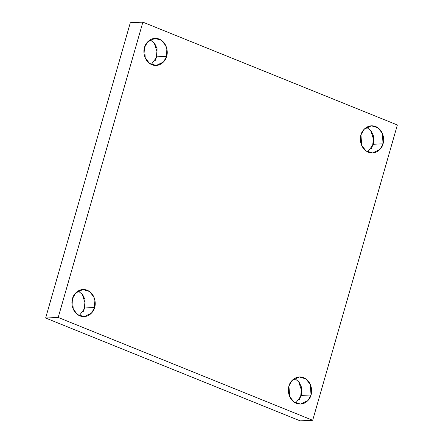 <?xml version="1.0" encoding="UTF-8"?>
<svg xmlns="http://www.w3.org/2000/svg" width="443" height="443" viewBox="0 0 443 443"><rect width="100%" height="100%" fill="white"/><g stroke="black" fill="none" stroke-linecap="round" stroke-linejoin="round"><path stroke-width="0.66" d="M300.67 396.435L299.424 399.592L300.67 396.435L301.334 389.89L298.615 381.523L301.334 389.89L300.67 396.435L301.068 396.413L300.67 396.435M301.395 395.411L295.725 403.069L301.395 395.411L311.03 394.979L301.395 395.411L301.467 387.11L299.091 382.126L294.617 378.394L299.091 382.126L301.467 387.11L301.395 395.411M288.947 386.052L289.661 396.601L294.036 402.078L300.598 404.071L307.935 400.555L311.03 394.979C310.405 398.905 304.54 406.458 296.317 403.329C288.194 399.852 287.429 389.624 288.947 386.052C289.578 382.126 295.442 374.573 303.665 377.702C311.789 381.179 312.553 391.407 311.03 394.979L310.316 384.43L305.941 378.953L299.385 376.96L292.048 380.476L288.947 386.052M372.685 145.287L373.349 138.742L370.63 130.38L373.349 138.742L372.685 145.287L373.084 145.271L372.685 145.287L371.439 148.449M373.41 144.263L367.74 151.927L373.41 144.263L383.045 143.831L373.41 144.263L373.482 135.962L371.107 130.978L366.632 127.246L371.107 130.978L373.482 135.962L373.41 144.263M360.962 134.91L361.676 145.459L366.051 150.93L372.613 152.929L379.95 149.413L383.045 143.831C382.414 147.757 376.556 155.31 368.332 152.182C360.209 148.704 359.445 138.476 360.962 134.91C361.593 130.978 367.457 123.431 375.681 126.554C383.804 130.032 384.568 140.265 383.045 143.831L382.331 133.282L377.957 127.811L371.4 125.812L364.063 129.328L360.962 134.91M156.257 57.839L155.011 61.001L156.257 57.839L156.922 51.294L154.203 42.927L156.922 51.294L156.257 57.839L156.656 57.823L156.257 57.839M156.983 56.815L151.312 64.473L156.983 56.815L166.623 56.383L156.983 56.815L157.055 48.514L154.679 43.53L150.205 39.798L154.679 43.53L157.055 48.514L156.983 56.815M144.534 47.462L145.249 58.005L149.623 63.482L156.185 65.481L163.522 61.965L166.623 56.383C165.992 60.309 160.128 67.862 151.905 64.733C143.781 61.256 143.017 51.028 144.534 47.462C145.166 43.53 151.03 35.977 159.253 39.106C167.376 42.583 168.141 52.811 166.623 56.383L165.904 45.834L161.529 40.357L154.972 38.364L147.635 41.88L144.534 47.462M84.248 308.981L82.996 312.143L84.248 308.981L84.906 302.442L82.188 294.074L84.906 302.442L84.248 308.981L84.641 308.965L84.248 308.981M84.967 307.963L79.297 315.621L84.967 307.963L94.608 307.525L84.967 307.963L85.045 299.656L82.664 294.678L78.189 290.946L82.664 294.678L85.045 299.656L84.967 307.963M72.519 298.604L73.239 309.153L77.614 314.63L84.17 316.623L91.507 313.107L94.608 307.525C93.977 311.457 88.113 319.01 79.89 315.881C71.766 312.404 71.002 302.176 72.519 298.604C73.15 294.678 79.015 287.125 87.238 290.254C95.361 293.731 96.125 303.959 94.608 307.525L93.894 296.982L89.519 291.505L82.957 289.506L75.62 293.022L72.519 298.604M58.205 317.459L142.879 22.15L130.314 22.715L45.635 318.024L58.205 317.459L45.635 318.024L300.121 420.85L312.686 420.285L300.121 420.85L45.635 318.024L130.314 22.715L142.879 22.15L397.365 124.976L312.686 420.285L58.205 317.459L312.686 420.285L397.365 124.976L142.879 22.15L58.205 317.459"/></g></svg>
